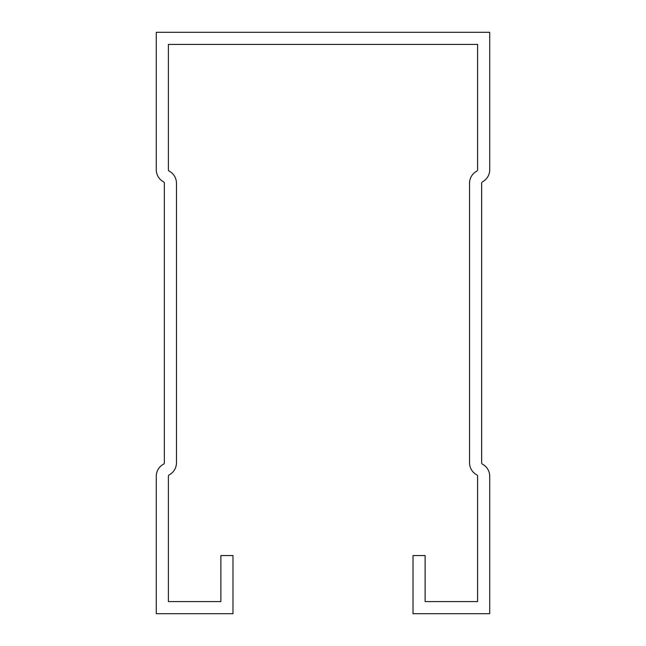 <?xml version="1.0" encoding="UTF-8"?>
<svg xmlns="http://www.w3.org/2000/svg" width="646" height="646" viewBox="0 0 646 646"><rect width="100%" height="100%" fill="white"/><g stroke="black" fill="none" stroke-linecap="round" stroke-linejoin="round"><path stroke-width="0.97" d="M168.388 601.587L220.867 601.587L220.867 555.568L232.98 555.568L232.98 613.7L156.275 613.7L156.275 476.28A13.727 13.727 0 0 1 163.495 464.191A1.615 1.615 0 0 0 164.35 462.77L164.35 183.23A1.615 1.615 0 0 0 163.495 181.809A13.727 13.727 0 0 1 156.275 169.72L156.275 32.3L489.725 32.3L489.725 169.72A13.727 13.727 0 0 1 482.505 181.809A1.615 1.615 0 0 0 481.65 183.23L481.65 462.77A1.615 1.615 0 0 0 482.505 464.191A13.727 13.727 0 0 1 489.725 476.28L489.725 613.7L413.02 613.7L413.02 555.568L425.133 555.568L425.133 601.587L477.612 601.587L477.612 476.28A1.615 1.615 0 0 0 476.764 474.858A13.727 13.727 0 0 1 469.537 462.77L469.537 183.23A13.727 13.727 0 0 1 476.764 171.142A1.615 1.615 0 0 0 477.612 169.72L477.612 44.413L168.388 44.413L168.388 169.72A1.615 1.615 0 0 0 169.236 171.142A13.727 13.727 0 0 1 176.463 183.23L176.463 462.77A13.727 13.727 0 0 1 169.236 474.858A1.615 1.615 0 0 0 168.388 476.28L168.388 601.587"/></g></svg>
